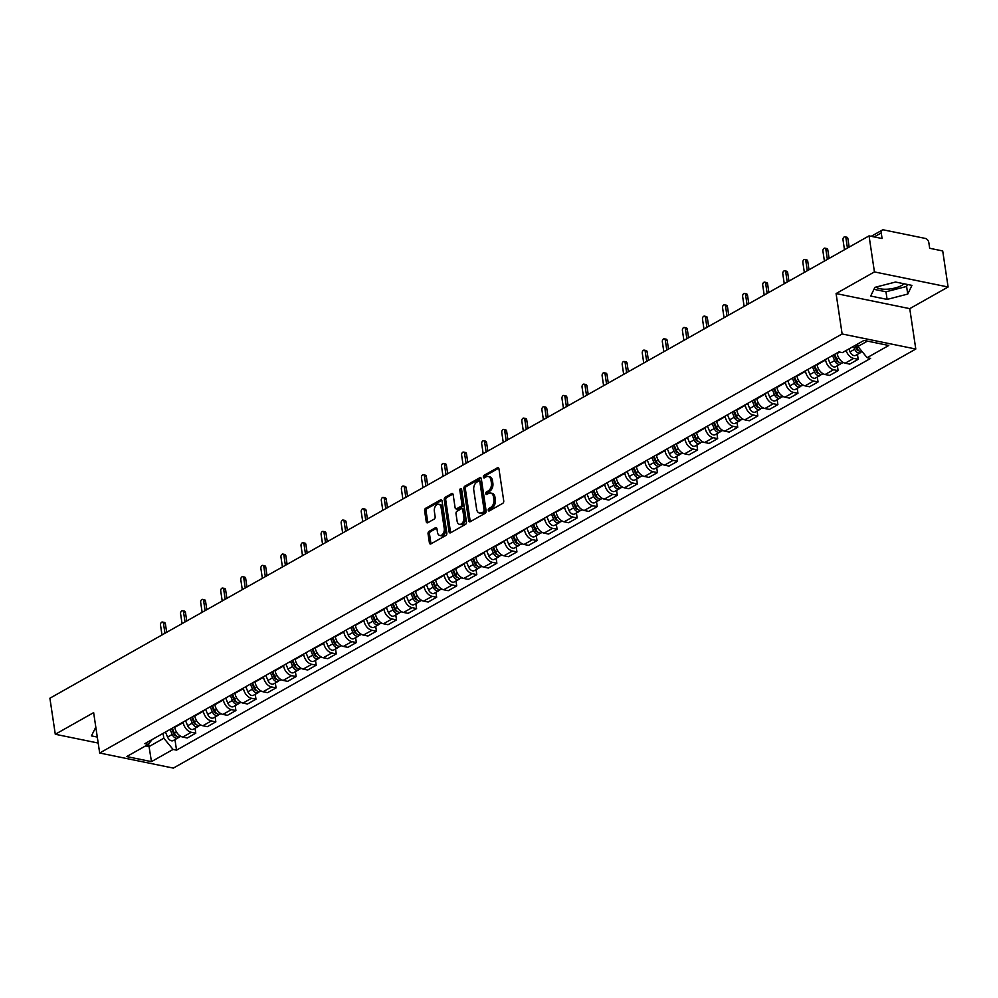 <?xml version="1.0" encoding="UTF-8"?>
<svg xmlns="http://www.w3.org/2000/svg" width="998" height="998" viewBox="0 0 998 998"><rect width="100%" height="100%" fill="white"/><g stroke="black" fill="none" stroke-linecap="round" stroke-linejoin="round"><path stroke-width="1.5" d="M488.247 510.19A1.36 0.873 -78.4 0 0 489.319 510.926L502.73 503.354A1.934 1.26 -78.4 0 0 503.728 500.871L498.95 468.86A1.934 1.26 -78.4 0 0 498.077 467.675A1.934 1.26 -78.4 0 0 497.416 467.8L483.993 475.372A1.36 0.873 -78.4 0 0 484.367 477.855L486.113 476.882A6.2 4.017 -78.4 0 1 488.197 476.495A6.2 4.017 -78.4 0 1 491.004 480.288L491.403 482.957A6.2 4.017 -78.4 0 1 488.209 490.929L486.475 491.902A1.36 0.873 -78.4 0 0 486.837 494.397L488.583 493.411A6.2 4.017 -78.4 0 1 490.667 493.024A6.2 4.017 -78.4 0 1 493.474 496.829L493.873 499.487A6.2 4.017 -78.4 0 1 490.679 507.458L488.945 508.444A1.36 0.873 -78.4 0 0 488.247 510.19M490.667 493.024L492.151 493.324A6.2 4.017 -78.4 0 1 494.946 497.129L495.345 499.798A6.2 4.017 -78.4 0 1 492.151 507.77L490.417 508.743A1.36 0.873 -78.4 0 0 489.756 510.677M498.726 468.187L485.477 475.672A1.36 0.873 -78.4 0 0 484.816 477.605M488.197 476.495L489.669 476.795A6.2 4.017 -78.4 0 1 492.476 480.587L492.875 483.257A6.2 4.017 -78.4 0 1 489.681 491.228L487.947 492.214A1.36 0.873 -78.4 0 0 487.286 494.147M904.038 283.769A15.407 5.763 -8.5 0 1 901.681 285.465A15.407 5.763 -8.5 0 1 876.007 287.075M429.053 531.348A1.934 1.26 -78.4 0 0 428.055 533.843L429.402 542.825A1.934 1.26 -78.4 0 0 430.275 544.01A1.934 1.26 -78.4 0 0 430.924 543.885L445.832 535.477A1.934 1.26 -78.4 0 0 446.83 532.982L442.052 500.971A1.934 1.26 -78.4 0 0 441.178 499.786A1.934 1.26 -78.4 0 0 440.517 499.911L425.61 508.319A1.934 1.26 -78.4 0 0 424.612 510.814L426.233 521.655A1.934 1.26 -78.4 0 0 427.119 522.852A1.934 1.26 -78.4 0 0 427.768 522.727L434.142 519.122A1.934 1.26 -78.4 0 0 435.14 516.64L434.342 511.25A5.19 3.356 -78.4 0 1 438.758 504.264A5.19 3.356 -78.4 0 1 441.091 507.446L444.247 528.516A5.19 3.356 -78.4 0 1 439.831 535.502A5.19 3.356 -78.4 0 1 437.486 532.321L436.962 528.815A1.934 1.26 -78.4 0 0 436.089 527.63A1.934 1.26 -78.4 0 0 435.44 527.755L429.053 531.348L430.525 531.647A1.934 1.26 -78.4 0 0 429.527 534.142L430.874 543.124A1.934 1.26 -78.4 0 0 431.099 543.785M836.087 293.562L909.752 308.644L948.1 287L874.435 271.918L836.087 293.562L842.125 333.968L99.675 753.016L93.637 712.622L55.289 734.266L49.9 698.226L869.046 235.877L882.082 238.547L881.246 232.933L874.161 236.925M874.435 271.918L869.046 235.877M468.686 520.644A1.934 1.26 -78.4 0 0 469.559 521.829A1.934 1.26 -78.4 0 0 470.208 521.717L485.115 513.296A1.934 1.26 -78.4 0 0 486.113 510.814L481.323 478.803A1.934 1.26 -78.4 0 0 480.45 477.618A1.934 1.26 -78.4 0 0 479.801 477.743L464.893 486.151A1.934 1.26 -78.4 0 0 463.895 488.646L468.686 520.644L470.158 520.956A1.934 1.26 -78.4 0 0 470.382 521.617M465.48 524.387L450.572 532.795A1.934 1.26 -78.4 0 1 449.911 532.92A1.934 1.26 -78.4 0 1 449.038 531.734L444.26 499.724A1.934 1.26 -78.4 0 1 445.258 497.241L451.632 493.636A1.934 1.26 -78.4 0 1 452.294 493.511A1.934 1.26 -78.4 0 1 453.167 494.709L455.1 507.683A1.934 1.26 -78.4 0 0 455.974 508.868A1.934 1.26 -78.4 0 0 456.635 508.743L460.864 506.36A1.934 1.26 -78.4 0 0 461.862 503.865L459.841 490.355A1.36 0.873 -78.4 0 1 461.612 489.357L466.465 521.892A1.934 1.26 -78.4 0 1 465.48 524.387M948.1 287L942.711 250.947L929.674 248.277L928.839 242.664A3.955 2.62 60.6 0 0 925.346 238.435L883.654 229.902A3.955 2.62 60.6 0 0 882.244 230.089A3.955 2.62 60.6 0 0 881.246 232.933M909.752 308.644L915.79 349.038L173.34 768.098L99.675 753.016M55.289 734.266L98.178 743.048M837.097 352.943L837.172 353.467A9.082 6.025 60.6 0 0 845.194 363.185L853.689 358.394A9.082 6.025 -119.4 0 1 846.104 350.523M853.689 358.394L858.18 359.317L857.457 354.402M845.194 363.185L849.697 364.108L858.18 359.317M837.372 365.73L838.108 370.645L833.617 369.722A9.082 6.025 -119.4 0 1 825.596 360.004L825.521 359.48M817.025 364.27L817.1 364.794A9.082 6.025 60.6 0 0 825.121 374.512L829.625 375.435L838.108 370.645M817.3 377.057L818.036 381.972L813.545 381.049A9.082 6.025 -119.4 0 1 805.523 371.331L805.448 370.807M796.953 375.61L797.028 376.134A9.082 6.025 60.6 0 0 805.049 385.852L809.553 386.762L818.036 381.972M797.227 388.384L797.963 393.299L793.472 392.389A9.082 6.025 -119.4 0 1 785.451 382.658L785.376 382.147M776.881 386.937L776.955 387.461A9.082 6.025 60.6 0 0 784.977 397.179L789.468 398.102L797.963 393.299M777.155 399.711L777.891 404.639L773.4 403.716A9.082 6.025 -119.4 0 1 765.379 393.998L765.304 393.474M756.808 398.264L756.883 398.788A9.082 6.025 60.6 0 0 764.905 408.506L769.396 409.43L777.891 404.639M757.083 411.051L757.819 415.966L753.328 415.043A9.082 6.025 -119.4 0 1 745.306 405.325L745.219 404.801M736.736 409.592L736.811 410.116A9.082 6.025 60.6 0 0 744.832 419.834L749.323 420.757L757.819 415.966M737.011 422.379L737.747 427.294L733.256 426.371A9.082 6.025 -119.4 0 1 725.234 416.653L725.147 416.129M716.664 420.919L716.739 421.443A9.082 6.025 60.6 0 0 724.76 431.161L729.251 432.084L737.747 427.294M716.938 433.706L717.674 438.621L713.183 437.698A9.082 6.025 -119.4 0 1 705.162 427.98L705.075 427.456M696.592 432.259L696.666 432.783A9.082 6.025 60.6 0 0 704.688 442.501L709.179 443.411L717.674 438.621M696.866 445.033L697.602 449.948L693.111 449.038A9.082 6.025 -119.4 0 1 685.077 439.32L685.002 438.796M676.507 443.586L676.594 444.11A9.082 6.025 60.6 0 0 684.616 453.828L689.107 454.751L697.602 449.948M676.794 456.36L677.53 461.288L673.039 460.365A9.082 6.025 -119.4 0 1 665.005 450.647L664.93 450.123M656.435 454.913L656.522 455.437A9.082 6.025 60.6 0 0 664.543 465.155L669.034 466.078L677.53 461.288M656.721 467.7L657.457 472.615L652.954 471.692A9.082 6.025 -119.4 0 1 644.933 461.974L644.858 461.45M636.362 466.241L636.45 466.765A9.082 6.025 60.6 0 0 644.471 476.483L648.962 477.406L657.457 472.615M636.649 479.028L637.385 483.943L632.882 483.02A9.082 6.025 -119.4 0 1 624.86 473.301L624.785 472.778M616.29 477.568L616.365 478.092A9.082 6.025 60.6 0 0 624.399 487.81L628.89 488.733L637.385 483.943M616.577 490.355L617.3 495.27L612.809 494.347A9.082 6.025 -119.4 0 1 604.788 484.629L604.713 484.105M596.218 488.908L596.293 489.432A9.082 6.025 60.6 0 0 604.314 499.15L608.817 500.06L617.3 495.27M596.505 501.682L597.228 506.597L592.737 505.687A9.082 6.025 -119.4 0 1 584.716 495.969L584.641 495.445M576.145 500.235L576.22 500.759A9.082 6.025 60.6 0 0 584.242 510.477L588.745 511.4L597.228 506.597M576.42 513.009L577.156 517.937L572.665 517.014A9.082 6.025 -119.4 0 1 564.643 507.296L564.569 506.772M556.073 511.562L556.148 512.086A9.082 6.025 60.6 0 0 564.169 521.804L568.673 522.727L577.156 517.937M556.348 524.349L557.084 529.264L552.593 528.341A9.082 6.025 -119.4 0 1 544.571 518.623L544.496 518.099M536.001 522.89L536.076 523.414A9.082 6.025 60.6 0 0 544.097 533.132L548.588 534.055L557.084 529.264M536.275 535.677L537.011 540.592L532.52 539.669A9.082 6.025 -119.4 0 1 524.499 529.95L524.424 529.427M515.929 534.217L516.003 534.741A9.082 6.025 60.6 0 0 524.025 544.459L528.516 545.382L537.011 540.592M516.203 547.004L516.939 551.919L512.448 550.996A9.082 6.025 -119.4 0 1 504.427 541.278L504.339 540.754M495.856 545.557L495.931 546.081A9.082 6.025 60.6 0 0 503.953 555.799L508.444 556.709L516.939 551.919M496.131 558.331L496.867 563.246L492.376 562.336A9.082 6.025 -119.4 0 1 484.354 552.618L484.267 552.094M475.784 556.884L475.859 557.408A9.082 6.025 60.6 0 0 483.88 567.126L488.371 568.049L496.867 563.246M476.058 569.671L476.795 574.586L472.304 573.663A9.082 6.025 -119.4 0 1 464.282 563.945L464.195 563.421M455.712 568.211L455.787 568.735A9.082 6.025 60.6 0 0 463.808 578.453L468.299 579.376L476.795 574.586M455.986 580.998L456.722 585.913L452.231 584.99A9.082 6.025 -119.4 0 1 444.21 575.272L444.122 574.748M435.627 579.539L435.714 580.063A9.082 6.025 60.6 0 0 443.736 589.781L448.227 590.704L456.722 585.913M435.914 592.325L436.65 597.241L432.159 596.317A9.082 6.025 -119.4 0 1 424.125 586.599L424.05 586.076M415.555 590.866L415.642 591.39A9.082 6.025 60.6 0 0 423.663 601.12L428.154 602.031L436.65 597.241M415.842 603.653L416.578 608.568L412.074 607.645A9.082 6.025 -119.4 0 1 404.053 597.927L403.978 597.403M395.482 602.206L395.57 602.73A9.082 6.025 60.6 0 0 403.591 612.448L408.082 613.358L416.578 608.568M395.769 614.98L396.505 619.895L392.002 618.985A9.082 6.025 -119.4 0 1 383.981 609.267L383.906 608.743M375.41 613.533L375.498 614.057A9.082 6.025 60.6 0 0 383.519 623.775L388.01 624.698L396.505 619.895M375.697 626.32L376.433 631.235L371.93 630.312A9.082 6.025 -119.4 0 1 363.908 620.594L363.833 620.07M355.338 624.86L355.413 625.384A9.082 6.025 60.6 0 0 363.447 635.102L367.938 636.025L376.433 631.235M355.625 637.647L356.348 642.562L351.857 641.639A9.082 6.025 -119.4 0 1 343.836 631.921L343.761 631.397M335.266 636.188L335.34 636.712A9.082 6.025 60.6 0 0 343.362 646.43L347.865 647.353L356.348 642.562M335.54 648.974L336.276 653.89L331.785 652.966A9.082 6.025 -119.4 0 1 323.764 643.248L323.689 642.724M315.193 647.515L315.268 648.039A9.082 6.025 60.6 0 0 323.29 657.769L327.793 658.68L336.276 653.89M315.468 660.302L316.204 665.217L311.713 664.306A9.082 6.025 -119.4 0 1 303.691 654.576L303.617 654.052M295.121 658.855L295.196 659.379A9.082 6.025 60.6 0 0 303.217 669.097L307.721 670.007L316.204 665.217M295.396 671.629L296.132 676.544L291.641 675.634A9.082 6.025 -119.4 0 1 283.619 665.915L283.544 665.392M275.049 670.182L275.124 670.706A9.082 6.025 60.6 0 0 283.145 680.424L287.636 681.347L296.132 676.544M275.323 682.969L276.059 687.884L271.568 686.961A9.082 6.025 -119.4 0 1 263.547 677.243L263.472 676.719M254.977 681.509L255.051 682.033A9.082 6.025 60.6 0 0 263.073 691.751L267.564 692.674L276.059 687.884M255.251 694.296L255.987 699.211L251.496 698.288A9.082 6.025 -119.4 0 1 243.475 688.57L243.387 688.046M234.904 692.837L234.979 693.361A9.082 6.025 60.6 0 0 243.001 703.079L247.492 704.002L255.987 699.211M235.179 705.623L235.915 710.539L231.424 709.615A9.082 6.025 -119.4 0 1 223.402 699.897L223.315 699.373M214.832 704.176L214.907 704.688A9.082 6.025 60.6 0 0 222.928 714.418L227.419 715.329L235.915 710.539M215.106 716.951L215.842 721.866L211.351 720.955A9.082 6.025 -119.4 0 1 203.33 711.225L203.243 710.701M194.76 715.504L194.835 716.028A9.082 6.025 60.6 0 0 202.856 725.746L207.347 726.656L215.842 721.866M195.034 728.278L195.77 733.193L191.279 732.283A9.082 6.025 -119.4 0 1 183.245 722.564L183.17 722.041M174.675 726.831L174.762 727.355A9.082 6.025 60.6 0 0 182.784 737.073L187.275 737.996L195.77 733.193M857.544 344.073L857.906 346.481L867.412 341.116M145.621 745.893L149.026 746.591L163.822 738.233L173.066 749.436L151.459 761.636L126.696 756.571L148.315 744.371L144.86 743.66L838.931 351.907L842.387 352.618L864.006 340.418L888.756 345.483L867.137 357.683L857.906 346.481M173.066 749.436L176.534 750.147L870.605 358.394L867.137 357.683M842.125 333.968L915.79 349.038M887.11 299.4L907.743 294.073L911.947 285.391L895.53 282.035L874.909 287.362L870.693 296.044L887.11 299.4L885.975 291.79L906.596 286.463L907.556 284.492M95.808 727.143L91.442 735.875L97.28 737.073M148.64 743.972L151.459 761.636M163.822 738.233L163.098 733.368M174.962 739.618L176.534 750.147M148.315 744.371L152.17 739.53M873.949 289.333L885.975 291.79M906.596 286.463L907.743 294.073M94.685 729.164L96.145 729.463M481.111 478.142L466.365 486.45A1.934 1.26 -78.4 0 0 465.367 488.945L470.158 520.956M483.356 511.6A1.36 0.873 -78.4 0 0 484.055 509.853L479.851 481.76A1.36 0.873 -78.4 0 0 478.778 481.011L476.944 482.046A6.2 4.017 -78.4 0 0 473.763 490.018L476.632 509.217A6.2 4.017 -78.4 0 0 479.427 513.022A6.2 4.017 -78.4 0 0 481.523 512.635L484.828 511.899A1.36 0.873 -78.4 0 0 485.527 510.153L484.055 509.853M479.24 480.924L480.712 481.236A1.36 0.873 -78.4 0 1 481.323 482.059L485.527 510.153M479.427 513.022L480.899 513.321A6.2 4.017 -78.4 0 0 482.995 512.935L481.523 512.635M484.828 511.899L482.995 512.935M452.942 494.035L446.73 497.54A1.934 1.26 -78.4 0 0 445.732 500.035L450.51 532.034A1.934 1.26 -78.4 0 0 450.734 532.707M455.974 508.868L457.446 509.167A1.934 1.26 -78.4 0 0 458.107 509.055L462.336 506.66A1.934 1.26 -78.4 0 0 463.334 504.165L461.313 490.654L459.841 490.355M461.6 489.319A1.36 0.873 -78.4 0 0 461.313 490.654M457.109 521.156A5.19 3.356 -78.4 0 0 459.454 524.324A5.19 3.356 -78.4 0 0 463.87 517.338L462.76 509.916A1.934 1.26 -78.4 0 0 461.887 508.731A1.934 1.26 -78.4 0 0 461.238 508.855L456.997 511.238A1.934 1.26 -78.4 0 0 456.011 513.733L457.109 521.156M459.454 524.324L460.926 524.624A5.19 3.356 -78.4 0 0 465.342 517.638L463.87 517.338M461.887 508.731L463.359 509.03A1.934 1.26 -78.4 0 1 464.232 510.215L465.342 517.638M436.737 528.142L430.525 531.647M439.831 535.502L441.303 535.801A5.19 3.356 -78.4 0 0 445.719 528.815L444.247 528.516M438.758 504.264L440.23 504.576A5.19 3.356 -78.4 0 1 442.576 507.745L445.719 528.815M441.827 500.31L427.094 508.631A1.934 1.26 -78.4 0 0 426.096 511.113L427.718 521.966A1.934 1.26 -78.4 0 0 427.93 522.628M854.999 345.495L856.384 348.838A2.37 1.572 60.6 0 0 858.729 350.647M853.502 346.356L854.7 349.25A4.94 3.281 60.6 0 0 860.363 352.756A4.94 3.281 60.6 0 0 861.274 351.807M848.861 348.963L850.059 351.87A4.94 3.281 60.6 0 0 855.735 355.363L860.363 352.756M847.439 248.065L845.967 238.223A2.27 1.472 -78.4 0 0 844.944 236.825A2.27 1.472 -78.4 0 0 843.011 239.894L844.483 249.737M855.685 345.121L856.883 348.015A4.94 3.281 60.6 0 0 862.185 351.683M844.944 236.825L846.865 237.225A2.27 1.472 101.6 0 1 847.888 238.609L849.161 247.105M834.041 354.677L836.312 360.166A2.37 1.572 60.6 0 0 838.657 361.975M832.532 355.525L834.627 360.59A4.94 3.281 60.6 0 0 840.291 364.083A4.94 3.281 60.6 0 0 841.202 363.135M827.903 358.132L829.987 363.197A4.94 3.281 60.6 0 0 835.663 366.69L840.291 364.083M827.367 259.393L825.895 249.55A2.27 1.472 -78.4 0 0 824.872 248.153A2.27 1.472 -78.4 0 0 822.938 251.222L824.41 261.064M834.715 354.29L836.811 359.355A4.94 3.281 60.6 0 0 842.487 362.848L843.198 362.436M824.872 248.153L826.793 248.552A2.27 1.472 101.6 0 1 827.816 249.937L829.089 258.432M813.969 366.004L816.239 371.493A2.37 1.572 60.6 0 0 818.585 373.302M812.459 366.852L814.555 371.917A4.94 3.281 60.6 0 0 820.219 375.41A4.94 3.281 60.6 0 0 821.129 374.462M807.831 369.472L809.914 374.524A4.94 3.281 60.6 0 0 815.591 378.03L820.219 375.41M807.295 270.732L805.823 260.877A2.27 1.472 -78.4 0 0 804.8 259.492A2.27 1.472 -78.4 0 0 802.866 262.549L804.338 272.392M814.642 365.617L816.738 370.682A4.94 3.281 60.6 0 0 822.414 374.175L823.125 373.763M804.8 259.492L806.721 259.879A2.27 1.472 101.6 0 1 807.744 261.264L809.004 269.759M793.897 377.331L796.167 382.82A2.37 1.572 60.6 0 0 798.512 384.629M792.387 378.18L794.47 383.244A4.94 3.281 60.6 0 0 800.147 386.737A4.94 3.281 60.6 0 0 801.057 385.789M787.746 380.799L789.842 385.864A4.94 3.281 60.6 0 0 795.518 389.357L800.147 386.737M787.222 282.06L785.75 272.204A2.27 1.472 -78.4 0 0 784.727 270.82A2.27 1.472 -78.4 0 0 782.794 273.876L784.266 283.731M794.57 376.945L796.666 382.009A4.94 3.281 60.6 0 0 802.342 385.502L803.053 385.103M784.727 270.82L786.649 271.207A2.27 1.472 101.6 0 1 787.672 272.604L788.931 281.087M773.824 388.659L776.095 394.16A2.37 1.572 60.6 0 0 778.44 395.957M772.315 389.507L774.398 394.572A4.94 3.281 60.6 0 0 780.074 398.065A4.94 3.281 60.6 0 0 780.985 397.129M767.674 392.127L769.77 397.192A4.94 3.281 60.6 0 0 775.446 400.685L780.074 398.065M767.15 293.387L765.678 283.532A2.27 1.472 -78.4 0 0 764.655 282.147A2.27 1.472 -78.4 0 0 762.721 285.203L764.194 295.059M774.498 388.272L776.594 393.337A4.94 3.281 60.6 0 0 782.257 396.83L782.981 396.431M764.655 282.147L766.564 282.546A2.27 1.472 101.6 0 1 767.599 283.931L768.859 292.414M753.752 399.986L756.022 405.487A2.37 1.572 60.6 0 0 758.368 407.296M752.243 400.847L754.326 405.899A4.94 3.281 60.6 0 0 760.002 409.405A4.94 3.281 60.6 0 0 760.913 408.456M747.602 403.454L749.698 408.519A4.94 3.281 60.6 0 0 755.374 412.012L760.002 409.405M747.078 304.714L745.606 294.872A2.27 1.472 -78.4 0 0 744.583 293.474A2.27 1.472 -78.4 0 0 742.649 296.543L744.121 306.386M754.426 399.612L756.521 404.664A4.94 3.281 60.6 0 0 762.185 408.17L762.909 407.758M744.583 293.474L746.492 293.874A2.27 1.472 101.6 0 1 747.527 295.258L748.787 303.754M733.667 411.326L735.95 416.815A2.37 1.572 60.6 0 0 738.295 418.624M732.17 412.174L734.254 417.239A4.94 3.281 60.6 0 0 739.93 420.732A4.94 3.281 60.6 0 0 740.84 419.784M727.53 414.781L729.625 419.846A4.94 3.281 60.6 0 0 735.301 423.339L739.93 420.732M727.006 316.042L725.534 306.199A2.27 1.472 -78.4 0 0 724.511 304.814A2.27 1.472 -78.4 0 0 722.577 307.871L724.049 317.713M734.353 410.939L736.449 416.004A4.94 3.281 60.6 0 0 742.113 419.497L742.836 419.085M724.511 304.814L726.419 305.201A2.27 1.472 101.6 0 1 727.442 306.586L728.715 315.081M713.595 422.653L715.865 428.142A2.37 1.572 60.6 0 0 718.223 429.951M712.085 423.501L714.181 428.566A4.94 3.281 60.6 0 0 719.857 432.059A4.94 3.281 60.6 0 0 720.768 431.111M707.457 426.121L709.553 431.173A4.94 3.281 60.6 0 0 715.229 434.679L719.857 432.059M706.933 327.381L705.461 317.526A2.27 1.472 -78.4 0 0 704.438 316.141A2.27 1.472 -78.4 0 0 702.505 319.198L703.977 329.041M714.281 422.266L716.364 427.331A4.94 3.281 60.6 0 0 722.041 430.824L722.764 430.425M704.438 316.141L706.347 316.528A2.27 1.472 101.6 0 1 707.37 317.925L708.642 326.408M693.523 433.98L695.793 439.482A2.37 1.572 60.6 0 0 698.151 441.278M692.013 434.829L694.109 439.893A4.94 3.281 60.6 0 0 699.785 443.386A4.94 3.281 60.6 0 0 700.696 442.438M687.385 437.448L689.481 442.513A4.94 3.281 60.6 0 0 695.144 446.006L699.785 443.386M686.861 338.709L685.389 328.853A2.27 1.472 -78.4 0 0 684.366 327.469A2.27 1.472 -78.4 0 0 682.42 330.525L683.892 340.38M694.209 433.594L696.292 438.658A4.94 3.281 60.6 0 0 701.968 442.151L702.692 441.752M684.366 327.469L686.275 327.855A2.27 1.472 101.6 0 1 687.298 329.253L688.57 337.736M673.45 445.308L675.721 450.809A2.37 1.572 60.6 0 0 678.079 452.605M671.941 446.156L674.037 451.221A4.94 3.281 60.6 0 0 679.713 454.714A4.94 3.281 60.6 0 0 680.611 453.778M667.313 448.776L669.409 453.841A4.94 3.281 60.6 0 0 675.072 457.334L679.713 454.714M666.789 350.036L665.317 340.193A2.27 1.472 -78.4 0 0 664.294 338.796A2.27 1.472 -78.4 0 0 662.348 341.852L663.82 351.708M674.137 444.933L676.22 449.986A4.94 3.281 60.6 0 0 681.896 453.491L682.62 453.08M664.294 338.796L666.202 339.195A2.27 1.472 101.6 0 1 667.225 340.58L668.498 349.063M653.378 456.635L655.649 462.136A2.37 1.572 60.6 0 0 658.006 463.945M651.869 457.496L653.964 462.548A4.94 3.281 60.6 0 0 659.641 466.054A4.94 3.281 60.6 0 0 660.539 465.105M647.24 460.103L649.336 465.168A4.94 3.281 60.6 0 0 655 468.661L659.641 466.054M646.716 361.363L645.244 351.521A2.27 1.472 -78.4 0 0 644.209 350.123A2.27 1.472 -78.4 0 0 642.275 353.192L643.747 363.035M654.064 456.261L656.148 461.313A4.94 3.281 60.6 0 0 661.824 464.819L662.547 464.407M644.209 350.123L646.13 350.523A2.27 1.472 101.6 0 1 647.153 351.907L648.426 360.403M633.306 467.975L635.576 473.464A2.37 1.572 60.6 0 0 637.922 475.273M631.796 468.823L633.892 473.888A4.94 3.281 60.6 0 0 639.568 477.381A4.94 3.281 60.6 0 0 640.466 476.433M627.168 471.43L629.251 476.495A4.94 3.281 60.6 0 0 634.928 479.988L639.568 477.381M626.632 372.691L625.16 362.848A2.27 1.472 -78.4 0 0 624.137 361.463A2.27 1.472 -78.4 0 0 622.203 364.519L623.675 374.362M633.98 467.588L636.075 472.653A4.94 3.281 60.6 0 0 641.751 476.146L642.475 475.734M624.137 361.463L626.058 361.85A2.27 1.472 101.6 0 1 627.081 363.235L628.353 371.73M613.234 479.302L615.504 484.791A2.37 1.572 60.6 0 0 617.849 486.6M611.724 480.15L613.82 485.215A4.94 3.281 60.6 0 0 619.484 488.708A4.94 3.281 60.6 0 0 620.394 487.76M607.096 482.77L609.179 487.822A4.94 3.281 60.6 0 0 614.855 491.328L619.484 488.708M606.559 384.03L605.087 374.175A2.27 1.472 -78.4 0 0 604.064 372.79A2.27 1.472 -78.4 0 0 602.131 375.847L603.603 385.69M613.907 478.915L616.003 483.98A4.94 3.281 60.6 0 0 621.679 487.473L622.403 487.074M604.064 372.79L605.986 373.177A2.27 1.472 101.6 0 1 607.009 374.574L608.281 383.057M593.161 490.629L595.432 496.131A2.37 1.572 60.6 0 0 597.777 497.927M591.652 491.478L593.748 496.542A4.94 3.281 60.6 0 0 599.411 500.035A4.94 3.281 60.6 0 0 600.322 499.087M587.024 494.097L589.107 499.162A4.94 3.281 60.6 0 0 594.783 502.655L599.411 500.035M586.487 395.358L585.015 385.502A2.27 1.472 -78.4 0 0 583.992 384.118A2.27 1.472 -78.4 0 0 582.059 387.174L583.531 397.029M593.835 490.243L595.931 495.307A4.94 3.281 60.6 0 0 601.607 498.8L602.318 498.401M583.992 384.118L585.913 384.504A2.27 1.472 101.6 0 1 586.936 385.902L588.209 394.385M573.089 501.957L575.359 507.458A2.37 1.572 60.6 0 0 577.705 509.254M571.58 502.805L573.675 507.87A4.94 3.281 60.6 0 0 579.339 511.375A4.94 3.281 60.6 0 0 580.25 510.427M566.951 505.425L569.035 510.489A4.94 3.281 60.6 0 0 574.711 513.982L579.339 511.375M566.415 406.685L564.943 396.842A2.27 1.472 -78.4 0 0 563.92 395.445A2.27 1.472 -78.4 0 0 561.986 398.501L563.458 408.357M573.763 501.582L575.858 506.635A4.94 3.281 60.6 0 0 581.535 510.14L582.246 509.729M563.92 395.445L565.841 395.844A2.27 1.472 101.6 0 1 566.864 397.229L568.124 405.724M553.017 513.284L555.287 518.785A2.37 1.572 60.6 0 0 557.633 520.594M551.507 514.145L553.591 519.197A4.94 3.281 60.6 0 0 559.267 522.702A4.94 3.281 60.6 0 0 560.177 521.754M546.867 516.752L548.962 521.817A4.94 3.281 60.6 0 0 554.639 525.31L559.267 522.702M546.343 418.012L544.871 408.17A2.27 1.472 -78.4 0 0 543.848 406.772A2.27 1.472 -78.4 0 0 541.914 409.841L543.386 419.684M553.69 512.91L555.786 517.962A4.94 3.281 60.6 0 0 561.462 521.467L562.173 521.056M543.848 406.772L545.769 407.172A2.27 1.472 101.6 0 1 546.792 408.556L548.052 417.052M532.944 524.624L535.215 530.113A2.37 1.572 60.6 0 0 537.56 531.922M531.435 525.472L533.518 530.537A4.94 3.281 60.6 0 0 539.194 534.03A4.94 3.281 60.6 0 0 540.105 533.082M526.794 528.079L528.89 533.144A4.94 3.281 60.6 0 0 534.566 536.65L539.194 534.03M526.27 429.34L524.798 419.497A2.27 1.472 -78.4 0 0 523.775 418.112A2.27 1.472 -78.4 0 0 521.842 421.168L523.314 431.011M533.618 524.237L535.714 529.302A4.94 3.281 60.6 0 0 541.378 532.795L542.101 532.383M523.775 418.112L525.684 418.499A2.27 1.472 101.6 0 1 526.719 419.884L527.979 428.379M512.872 535.951L515.143 541.44A2.37 1.572 60.6 0 0 517.488 543.249M511.363 536.799L513.446 541.864A4.94 3.281 60.6 0 0 519.122 545.357A4.94 3.281 60.6 0 0 520.033 544.409M506.722 539.419L508.818 544.471A4.94 3.281 60.6 0 0 514.494 547.977L519.122 545.357M506.198 440.679L504.726 430.824A2.27 1.472 -78.4 0 0 503.703 429.439A2.27 1.472 -78.4 0 0 501.769 432.496L503.241 442.339M513.546 535.564L515.642 540.629A4.94 3.281 60.6 0 0 521.305 544.122L522.029 543.723M503.703 429.439L505.612 429.826A2.27 1.472 101.6 0 1 506.647 431.223L507.907 439.706M492.787 547.278L495.07 552.78A2.37 1.572 60.6 0 0 497.416 554.576M491.29 548.127L493.374 553.191A4.94 3.281 60.6 0 0 499.05 556.684A4.94 3.281 60.6 0 0 499.961 555.749M486.65 550.746L488.746 555.811A4.94 3.281 60.6 0 0 494.422 559.304L499.05 556.684M486.126 452.007L484.654 442.151A2.27 1.472 -78.4 0 0 483.631 440.767A2.27 1.472 -78.4 0 0 481.697 443.823L483.169 453.678M493.474 546.892L495.569 551.956A4.94 3.281 60.6 0 0 501.233 555.449L501.957 555.05M483.631 440.767L485.539 441.153A2.27 1.472 101.6 0 1 486.562 442.551L487.835 451.034M472.715 558.606L474.986 564.107A2.37 1.572 60.6 0 0 477.343 565.903M471.206 559.466L473.301 564.519A4.94 3.281 60.6 0 0 478.978 568.024A4.94 3.281 60.6 0 0 479.888 567.076M466.577 562.074L468.673 567.138A4.94 3.281 60.6 0 0 474.349 570.631L478.978 568.024M466.054 463.334L464.581 453.491A2.27 1.472 -78.4 0 0 463.559 452.094A2.27 1.472 -78.4 0 0 461.625 455.15L463.097 465.006M473.401 558.231L475.497 563.284A4.94 3.281 60.6 0 0 481.161 566.789L481.884 566.377M463.559 452.094L465.467 452.493A2.27 1.472 101.6 0 1 466.49 453.878L467.763 462.373M452.643 569.933L454.913 575.434A2.37 1.572 60.6 0 0 457.271 577.243M451.133 570.794L453.229 575.846A4.94 3.281 60.6 0 0 458.905 579.351A4.94 3.281 60.6 0 0 459.816 578.403M446.505 573.401L448.601 578.466A4.94 3.281 60.6 0 0 454.265 581.959L458.905 579.351M445.981 474.661L444.509 464.819A2.27 1.472 -78.4 0 0 443.486 463.421A2.27 1.472 -78.4 0 0 441.553 466.49L443.025 476.333M453.329 569.559L455.412 574.611A4.94 3.281 60.6 0 0 461.088 578.116L461.812 577.705M443.486 463.421L445.395 463.821A2.27 1.472 101.6 0 1 446.418 465.205L447.69 473.701M432.571 581.273L434.841 586.762A2.37 1.572 60.6 0 0 437.199 588.571M431.061 582.121L433.157 587.186A4.94 3.281 60.6 0 0 438.833 590.679A4.94 3.281 60.6 0 0 439.744 589.731M426.433 584.741L428.529 589.793A4.94 3.281 60.6 0 0 434.192 593.299L438.833 590.679M425.909 485.989L424.437 476.146A2.27 1.472 -78.4 0 0 423.414 474.761A2.27 1.472 -78.4 0 0 421.468 477.817L422.94 487.66M433.257 580.886L435.34 585.951A4.94 3.281 60.6 0 0 441.016 589.444L441.74 589.032M423.414 474.761L425.323 475.148A2.27 1.472 101.6 0 1 426.346 476.533L427.618 485.028M412.498 592.6L414.769 598.089A2.37 1.572 60.6 0 0 417.127 599.898M410.989 593.448L413.085 598.513A4.94 3.281 60.6 0 0 418.761 602.006A4.94 3.281 60.6 0 0 419.659 601.058M406.361 596.068L408.456 601.12A4.94 3.281 60.6 0 0 414.12 604.626L418.761 602.006M405.837 497.328L404.365 487.473A2.27 1.472 -78.4 0 0 403.329 486.088A2.27 1.472 -78.4 0 0 401.396 489.145L402.868 499M413.184 592.213L415.268 597.278A4.94 3.281 60.6 0 0 420.944 600.771L421.667 600.372M403.329 486.088L405.25 486.475A2.27 1.472 101.6 0 1 406.273 487.872L407.546 496.355M392.426 603.927L394.697 609.429A2.37 1.572 60.6 0 0 397.042 611.225M390.917 604.776L393.012 609.84A4.94 3.281 60.6 0 0 398.689 613.333A4.94 3.281 60.6 0 0 399.587 612.398M386.288 607.395L388.384 612.46A4.94 3.281 60.6 0 0 394.048 615.953L398.689 613.333M385.764 508.656L384.292 498.8A2.27 1.472 -78.4 0 0 383.257 497.416A2.27 1.472 -78.4 0 0 381.323 500.472L382.795 510.327M393.112 603.541L395.196 608.605A4.94 3.281 60.6 0 0 400.872 612.098L401.595 611.699M383.257 497.416L385.178 497.802A2.27 1.472 101.6 0 1 386.201 499.2L387.474 507.683M372.354 615.255L374.624 620.756A2.37 1.572 60.6 0 0 376.97 622.565M370.844 616.115L372.94 621.168A4.94 3.281 60.6 0 0 378.604 624.673A4.94 3.281 60.6 0 0 379.514 623.725M366.216 618.723L368.299 623.787A4.94 3.281 60.6 0 0 373.976 627.28L378.604 624.673M365.68 519.983L364.208 510.14A2.27 1.472 -78.4 0 0 363.185 508.743A2.27 1.472 -78.4 0 0 361.251 511.799L362.723 521.655M373.027 614.88L375.123 619.933A4.94 3.281 60.6 0 0 380.799 623.438L381.523 623.026M363.185 508.743L365.106 509.142A2.27 1.472 101.6 0 1 366.129 510.527L367.401 519.022M352.282 626.582L354.552 632.083A2.37 1.572 60.6 0 0 356.897 633.892M350.772 627.443L352.868 632.495A4.94 3.281 60.6 0 0 358.531 636A4.94 3.281 60.6 0 0 359.442 635.052M346.144 630.05L348.227 635.115A4.94 3.281 60.6 0 0 353.903 638.608L358.531 636M345.607 531.31L344.135 521.467A2.27 1.472 -78.4 0 0 343.112 520.07A2.27 1.472 -78.4 0 0 341.179 523.139L342.651 532.982M352.955 626.208L355.051 631.26A4.94 3.281 60.6 0 0 360.727 634.765L361.451 634.354M343.112 520.07L345.034 520.469A2.27 1.472 101.6 0 1 346.056 521.854L347.329 530.35M332.209 637.922L334.48 643.411A2.37 1.572 60.6 0 0 336.825 645.219M330.7 638.77L332.796 643.835A4.94 3.281 60.6 0 0 338.459 647.328A4.94 3.281 60.6 0 0 339.37 646.38M326.072 641.39L328.155 646.442A4.94 3.281 60.6 0 0 333.831 649.947L338.459 647.328M325.535 542.638L324.063 532.795A2.27 1.472 -78.4 0 0 323.04 531.41A2.27 1.472 -78.4 0 0 321.106 534.466L322.579 544.309M332.883 637.535L334.979 642.6A4.94 3.281 60.6 0 0 340.655 646.093L341.366 645.681M323.04 531.41L324.961 531.797A2.27 1.472 101.6 0 1 325.984 533.182L327.257 541.677M312.137 649.249L314.407 654.738A2.37 1.572 60.6 0 0 316.753 656.547M310.627 650.097L312.723 655.162A4.94 3.281 60.6 0 0 318.387 658.655A4.94 3.281 60.6 0 0 319.298 657.707M305.999 652.717L308.083 657.769A4.94 3.281 60.6 0 0 313.759 661.275L318.387 658.655M305.463 553.977L303.991 544.122A2.27 1.472 -78.4 0 0 302.968 542.737A2.27 1.472 -78.4 0 0 301.034 545.794L302.506 555.649M312.811 648.862L314.906 653.927A4.94 3.281 60.6 0 0 320.583 657.42L321.294 657.021M302.968 542.737L304.889 543.124A2.27 1.472 101.6 0 1 305.912 544.521L307.172 553.004M292.065 660.576L294.335 666.078A2.37 1.572 60.6 0 0 296.68 667.874M290.555 661.425L292.639 666.489A4.94 3.281 60.6 0 0 298.315 669.982A4.94 3.281 60.6 0 0 299.225 669.047M285.915 664.044L288.01 669.109A4.94 3.281 60.6 0 0 293.686 672.602L298.315 669.982M285.391 565.305L283.919 555.449A2.27 1.472 -78.4 0 0 282.896 554.065A2.27 1.472 -78.4 0 0 280.962 557.121L282.434 566.976M292.738 660.189L294.834 665.254A4.94 3.281 60.6 0 0 300.51 668.747L301.221 668.348M282.896 554.065L284.817 554.451A2.27 1.472 101.6 0 1 285.84 555.849L287.1 564.332M271.992 671.904L274.263 677.405A2.37 1.572 60.6 0 0 276.608 679.214M270.483 672.764L272.566 677.817A4.94 3.281 60.6 0 0 278.242 681.322A4.94 3.281 60.6 0 0 279.153 680.374M265.842 675.372L267.938 680.436A4.94 3.281 60.6 0 0 273.614 683.929L278.242 681.322M265.318 576.632L263.846 566.789A2.27 1.472 -78.4 0 0 262.823 565.392A2.27 1.472 -78.4 0 0 260.89 568.448L262.362 578.304M272.666 671.529L274.762 676.582A4.94 3.281 60.6 0 0 280.426 680.087L281.149 679.675M262.823 565.392L264.732 565.791A2.27 1.472 101.6 0 1 265.767 567.176L267.027 575.671M251.92 683.243L254.191 688.732A2.37 1.572 60.6 0 0 256.536 690.541M250.411 684.092L252.494 689.144A4.94 3.281 60.6 0 0 258.17 692.649A4.94 3.281 60.6 0 0 259.081 691.701M245.77 686.699L247.866 691.764A4.94 3.281 60.6 0 0 253.542 695.257L258.17 692.649M245.246 587.959L243.774 578.116A2.27 1.472 -78.4 0 0 242.751 576.719A2.27 1.472 -78.4 0 0 240.817 579.788L242.289 589.631M252.594 682.857L254.69 687.909A4.94 3.281 60.6 0 0 260.353 691.414L261.077 691.003M242.751 576.719L244.66 577.118A2.27 1.472 101.6 0 1 245.683 578.503L246.955 586.999M231.835 694.571L234.118 700.06A2.37 1.572 60.6 0 0 236.464 701.868M230.338 695.419L232.422 700.484A4.94 3.281 60.6 0 0 238.098 703.977A4.94 3.281 60.6 0 0 239.009 703.029M225.698 698.039L227.793 703.091A4.94 3.281 60.6 0 0 233.47 706.596L238.098 703.977M225.174 599.287L223.702 589.444A2.27 1.472 -78.4 0 0 222.679 588.059A2.27 1.472 -78.4 0 0 220.745 591.115L222.217 600.958M232.522 694.184L234.617 699.249A4.94 3.281 60.6 0 0 240.281 702.742L241.005 702.33M222.679 588.059L224.587 588.446A2.27 1.472 101.6 0 1 225.61 589.83L226.883 598.326M211.763 705.898L214.034 711.387A2.37 1.572 60.6 0 0 216.391 713.196M210.254 706.746L212.349 711.811A4.94 3.281 60.6 0 0 218.026 715.304A4.94 3.281 60.6 0 0 218.936 714.356M205.625 709.366L207.721 714.418A4.94 3.281 60.6 0 0 213.397 717.924L218.026 715.304M205.101 610.626L203.629 600.771A2.27 1.472 -78.4 0 0 202.606 599.386A2.27 1.472 -78.4 0 0 200.673 602.443L202.145 612.298M212.449 705.511L214.533 710.576A4.94 3.281 60.6 0 0 220.209 714.069L220.932 713.67M202.606 599.386L204.515 599.773A2.27 1.472 101.6 0 1 205.538 601.17L206.811 609.653M191.691 717.225L193.961 722.727A2.37 1.572 60.6 0 0 196.319 724.523M190.181 718.073L192.277 723.138A4.94 3.281 60.6 0 0 197.953 726.631A4.94 3.281 60.6 0 0 198.864 725.696M185.553 720.693L187.649 725.758A4.94 3.281 60.6 0 0 193.313 729.251L197.953 726.631M185.029 621.954L183.557 612.098A2.27 1.472 -78.4 0 0 182.534 610.714A2.27 1.472 -78.4 0 0 180.588 613.77L182.06 623.625M192.377 716.838L194.46 721.903A4.94 3.281 60.6 0 0 200.136 725.396L200.86 724.997M182.534 610.714L184.443 611.1A2.27 1.472 101.6 0 1 185.466 612.498L186.738 620.981M171.619 728.552L173.889 734.054A2.37 1.572 60.6 0 0 176.247 735.863M170.109 729.413L172.205 734.466A4.94 3.281 60.6 0 0 177.881 737.971A4.94 3.281 60.6 0 0 178.779 737.023M165.481 732.021L167.577 737.085A4.94 3.281 60.6 0 0 173.24 740.578L177.881 737.971M164.957 633.281L163.485 623.438A2.27 1.472 -78.4 0 0 162.462 622.041A2.27 1.472 -78.4 0 0 160.516 625.11L161.988 634.953M172.305 728.178L174.388 733.231A4.94 3.281 60.6 0 0 180.064 736.736L180.788 736.324M162.462 622.041L164.371 622.44A2.27 1.472 101.6 0 1 165.394 623.825L166.666 632.32M202.856 725.746L211.351 720.955M222.928 714.418L231.424 709.615M243.001 703.079L251.496 698.288M263.073 691.751L271.568 686.961M283.145 680.424L291.641 675.634M303.217 669.097L311.713 664.306M323.29 657.769L331.785 652.966M343.362 646.43L351.857 641.639M363.447 635.102L371.93 630.312M383.519 623.775L392.002 618.985M403.591 612.448L412.074 607.645M423.663 601.12L432.159 596.317M443.736 589.781L452.231 584.99M463.808 578.453L472.304 573.663M483.88 567.126L492.376 562.336M503.953 555.799L512.448 550.996M524.025 544.459L532.52 539.669M544.097 533.132L552.593 528.341M564.169 521.804L572.665 517.014M584.242 510.477L592.737 505.687M604.314 499.15L612.809 494.347M624.399 487.81L632.882 483.02M644.471 476.483L652.954 471.692M664.543 465.155L673.039 460.365M684.616 453.828L693.111 449.038M704.688 442.501L713.183 437.698M724.76 431.161L733.256 426.371M744.832 419.834L753.328 415.043M764.905 408.506L773.4 403.716M784.977 397.179L793.472 392.389M805.049 385.852L813.545 381.049M825.121 374.512L833.617 369.722M182.784 737.073L191.279 732.283M174.762 727.355L183.245 722.564M194.835 716.028L203.33 711.225M214.907 704.688L223.402 699.897M234.979 693.361L243.475 688.57M255.051 682.033L263.547 677.243M275.124 670.706L283.619 665.915M295.196 659.379L303.691 654.576M315.268 648.039L323.764 643.248M335.34 636.712L343.836 631.921M355.413 625.384L363.908 620.594M375.498 614.057L383.981 609.267M395.57 602.73L404.053 597.927M415.642 591.39L424.125 586.599M435.714 580.063L444.21 575.272M455.787 568.735L464.282 563.945M475.859 557.408L484.354 552.618M495.931 546.081L504.427 541.278M516.003 534.741L524.499 529.95M536.076 523.414L544.571 518.623M556.148 512.086L564.643 507.296M576.22 500.759L584.716 495.969M596.293 489.432L604.788 484.629M616.365 478.092L624.86 473.301M636.45 466.765L644.933 461.974M656.522 455.437L665.005 450.647M676.594 444.11L685.077 439.32M696.666 432.783L705.162 427.98M716.739 421.443L725.234 416.653M736.811 410.116L745.306 405.325M756.883 398.788L765.379 393.998M776.955 387.461L785.451 382.658M797.028 376.134L805.523 371.331M817.1 364.794L825.596 360.004M837.172 353.467L839.667 352.057M492.151 507.77L490.679 507.458M495.345 499.798L493.873 499.487M494.946 497.129L493.474 496.829M487.947 492.214L486.475 491.902M489.681 491.228L488.209 490.929M492.875 483.257L491.403 482.957M492.476 480.587L491.004 480.288M485.477 475.672L483.993 475.372M498.626 468.037L497.416 467.8M490.417 508.743L488.945 508.444M465.367 488.945L463.895 488.646M466.365 486.45L464.893 486.151M481.011 477.992L479.801 477.743M481.323 482.059L479.851 481.76M450.51 532.034L449.038 531.734M445.732 500.035L444.26 499.724M446.73 497.54L445.258 497.241M452.843 493.885L451.632 493.636M458.107 509.055L456.635 508.743M462.336 506.66L460.864 506.36M463.334 504.165L461.862 503.865M464.232 510.215L462.76 509.916M436.637 527.992L435.44 527.755M442.576 507.745L441.091 507.446M427.718 521.966L426.233 521.655M426.096 511.113L424.612 510.814M427.094 508.631L425.61 508.319M441.727 500.16L440.517 499.911M430.874 543.124L429.402 542.825M429.527 534.142L428.055 533.843M854.7 349.25L850.059 351.87M858.442 347.142L856.883 348.015M847.888 238.609L845.967 238.223M834.627 360.59L829.987 363.197M838.906 358.17L836.811 359.355M827.816 249.937L825.895 249.55M814.555 371.917L809.914 374.524M818.834 369.497L816.738 370.682M807.744 261.264L805.823 260.877M794.47 383.244L789.842 385.864M798.762 380.824L796.666 382.009M787.672 272.604L785.75 272.204M774.398 394.572L769.77 397.192M778.69 392.152L776.594 393.337M767.599 283.931L765.678 283.532M754.326 405.899L749.698 408.519M758.617 403.479L756.521 404.664M747.527 295.258L745.606 294.872M734.254 417.239L729.625 419.846M738.545 414.819L736.449 416.004M727.442 306.586L725.534 306.199M714.181 428.566L709.553 431.173M718.473 426.146L716.364 427.331M707.37 317.925L705.461 317.526M694.109 439.893L689.481 442.513M698.4 437.473L696.292 438.658M687.298 329.253L685.389 328.853M674.037 451.221L669.409 453.841M678.328 448.801L676.22 449.986M667.225 340.58L665.317 340.193M653.964 462.548L649.336 465.168M658.243 460.128L656.148 461.313M647.153 351.907L645.244 351.521M633.892 473.888L629.251 476.495M638.171 471.468L636.075 472.653M627.081 363.235L625.16 362.848M613.82 485.215L609.179 487.822M618.099 482.795L616.003 483.98M607.009 374.574L605.087 374.175M593.748 496.542L589.107 499.162M598.027 494.122L595.931 495.307M586.936 385.902L585.015 385.502M573.675 507.87L569.035 510.489M577.954 505.45L575.858 506.635M566.864 397.229L564.943 396.842M553.591 519.197L548.962 521.817M557.882 516.777L555.786 517.962M546.792 408.556L544.871 408.17M533.518 530.537L528.89 533.144M537.81 528.117L535.714 529.302M526.719 419.884L524.798 419.497M513.446 541.864L508.818 544.471M517.737 539.444L515.642 540.629M506.647 431.223L504.726 430.824M493.374 553.191L488.746 555.811M497.665 550.771L495.569 551.956M486.562 442.551L484.654 442.151M473.301 564.519L468.673 567.138M477.593 562.099L475.497 563.284M466.49 453.878L464.581 453.491M453.229 575.846L448.601 578.466M457.521 573.426L455.412 574.611M446.418 465.205L444.509 464.819M433.157 587.186L428.529 589.793M437.448 584.766L435.34 585.951M426.346 476.533L424.437 476.146M413.085 598.513L408.456 601.12M417.376 596.093L415.268 597.278M406.273 487.872L404.365 487.473M393.012 609.84L388.384 612.46M397.291 607.42L395.196 608.605M386.201 499.2L384.292 498.8M372.94 621.168L368.299 623.787M377.219 618.748L375.123 619.933M366.129 510.527L364.208 510.14M352.868 632.495L348.227 635.115M357.147 630.087L355.051 631.26M346.056 521.854L344.135 521.467M332.796 643.835L328.155 646.442M337.075 641.415L334.979 642.6M325.984 533.182L324.063 532.795M312.723 655.162L308.083 657.769M317.002 652.742L314.906 653.927M305.912 544.521L303.991 544.122M292.639 666.489L288.01 669.109M296.93 664.069L294.834 665.254M285.84 555.849L283.919 555.449M272.566 677.817L267.938 680.436M276.858 675.396L274.762 676.582M265.767 567.176L263.846 566.789M252.494 689.144L247.866 691.764M256.785 686.736L254.69 687.909M245.683 578.503L243.774 578.116M232.422 700.484L227.793 703.091M236.713 698.064L234.617 699.249M225.61 589.83L223.702 589.444M212.349 711.811L207.721 714.418M216.641 709.391L214.533 710.576M205.538 601.17L203.629 600.771M192.277 723.138L187.649 725.758M196.569 720.718L194.46 721.903M185.466 612.498L183.557 612.098M172.205 734.466L167.577 737.085M176.496 732.045L174.388 733.231M165.394 623.825L163.485 623.438M871.217 236.314L882.244 230.089"/></g></svg>
